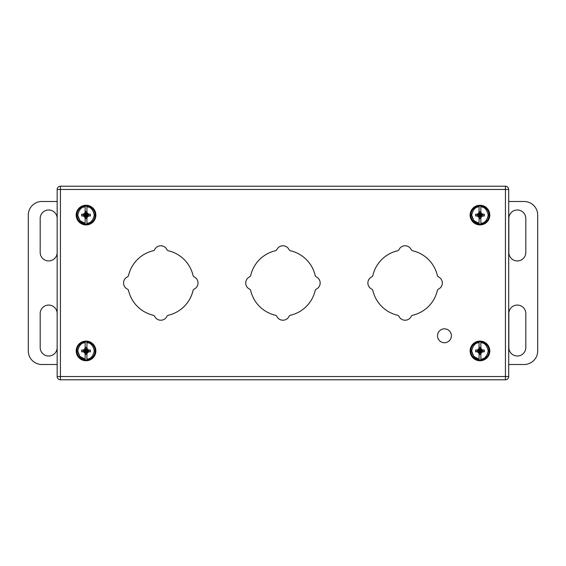 <?xml version="1.0" encoding="UTF-8"?>
<svg xmlns="http://www.w3.org/2000/svg" width="566" height="566" viewBox="0 0 566 566"><rect width="100%" height="100%" fill="white"/><g stroke="black" fill="none" stroke-linecap="round" stroke-linejoin="round"><path stroke-width="0.85" d="M444.444 328.825A6.955 6.955 0 0 1 450.472 339.253A6.955 6.955 0 0 1 438.424 339.253A6.955 6.955 0 0 1 444.444 328.825M57.166 313.564A8.49 8.49 0 0 0 48.676 305.074A8.49 8.49 0 0 0 40.186 313.564L40.186 347.524A8.49 8.49 0 0 0 48.676 356.014A8.49 8.49 0 0 0 57.166 347.524M57.166 218.476A8.49 8.49 0 0 0 48.676 209.986A8.49 8.49 0 0 0 40.186 218.476L40.186 252.436A8.49 8.49 0 0 0 48.676 260.926A8.49 8.49 0 0 0 57.166 252.436M57.166 364.504L41.884 364.504A13.584 13.584 0 0 1 28.3 350.92L28.3 215.08A13.584 13.584 0 0 1 41.884 201.496L57.166 201.496M508.834 218.476L508.834 252.436A8.49 8.49 0 0 0 517.324 260.926A8.49 8.49 0 0 0 525.814 252.436L525.814 218.476A8.49 8.49 0 0 0 517.324 209.986A8.49 8.49 0 0 0 508.834 218.476M525.814 313.564A8.49 8.49 0 0 0 517.324 305.074A8.49 8.49 0 0 0 508.834 313.564L508.834 347.524A8.49 8.49 0 0 0 517.324 356.014A8.49 8.49 0 0 0 525.814 347.524L525.814 313.564M508.7 201.496L524.116 201.496A13.584 13.584 0 0 1 537.7 215.08L537.7 350.92A13.584 13.584 0 0 1 524.116 364.504L508.7 364.504M77.775 215.179L79.856 220.563L84.978 223.273M86.931 224.115A9.077 9.077 0 0 1 85.133 224.115L85.133 216.856L85.303 218.603L86.761 218.603L86.931 216.856L86.931 223.294C90.631 223.237 93.086 220.507 94.289 215.08C93.086 209.661 90.631 206.923 86.931 206.873L86.931 213.311L86.761 211.564L85.303 211.564L85.133 213.311L85.133 206.052A9.077 9.077 0 0 1 95.109 215.08A9.077 9.077 0 0 1 86.931 224.115A9.077 9.077 0 0 0 86.931 206.052L86.931 206.873L86.931 206.052M85.133 224.115A9.077 9.077 0 0 1 85.133 206.052L85.133 206.873C81.433 206.923 78.978 209.661 77.775 215.08C78.978 220.507 81.433 223.237 85.133 223.294L85.133 224.115A9.077 9.077 0 0 1 85.133 206.052M85.133 212.526L83.478 214.189L81.688 214.189L81.688 215.979L83.478 215.979L85.133 217.634M86.931 217.634L88.586 215.979L90.376 215.979L90.376 214.189L88.586 214.189L86.931 212.526M86.761 213.014L86.032 215.08L87.532 213.58M86.761 211.564L86.032 215.08L88.586 214.189M85.303 211.564L86.032 215.08L90.376 214.189M85.303 213.014L86.032 215.08L90.376 215.979M84.532 213.58L86.032 215.08L88.586 215.979M83.478 214.189L86.032 215.08L87.532 216.587M81.688 214.189L86.032 215.08L86.761 217.146M81.688 215.979L86.032 215.08L86.761 218.603M83.478 215.979L86.032 215.08L85.303 218.603M84.532 216.587L86.032 215.08L85.303 217.146M86.032 205.246A9.834 9.834 0 0 0 77.514 219.997A9.834 9.834 0 0 0 94.55 219.997A9.834 9.834 0 0 0 86.032 205.246M471.711 215.179L473.792 220.563L478.914 223.273M480.867 224.115A9.077 9.077 0 0 1 479.069 224.115L479.069 216.856L479.239 218.603L480.697 218.603L480.867 216.856L480.867 223.294C484.567 223.237 487.022 220.507 488.225 215.08C487.022 209.661 484.567 206.923 480.867 206.873L480.867 213.311L480.697 211.564L479.239 211.564L479.069 213.311L479.069 206.052A9.077 9.077 0 0 1 489.045 215.08A9.077 9.077 0 0 1 480.867 224.115A9.077 9.077 0 0 0 480.867 206.052L480.867 206.873L480.867 206.052M479.069 224.115A9.077 9.077 0 0 1 479.069 206.052L479.069 206.873C475.369 206.923 472.914 209.661 471.711 215.08C472.914 220.507 475.369 223.237 479.069 223.294L479.069 224.115A9.077 9.077 0 0 1 479.069 206.052M479.069 212.526L477.414 214.189L475.624 214.189L475.624 215.979L477.414 215.979L479.069 217.634M480.867 217.634L482.522 215.979L484.312 215.979L484.312 214.189L482.522 214.189L480.867 212.526M480.697 213.014L479.968 215.08L481.468 213.58M480.697 211.564L479.968 215.08L482.522 214.189M479.239 211.564L479.968 215.08L484.312 214.189M479.239 213.014L479.968 215.08L484.312 215.979M478.468 213.58L479.968 215.08L482.522 215.979M477.414 214.189L479.968 215.08L481.468 216.587M475.624 214.189L479.968 215.08L480.697 217.146M475.624 215.979L479.968 215.08L480.697 218.603M477.414 215.979L479.968 215.08L479.239 218.603M478.468 216.587L479.968 215.08L479.239 217.146M479.968 205.246A9.834 9.834 0 0 0 471.45 219.997A9.834 9.834 0 0 0 488.486 219.997A9.834 9.834 0 0 0 479.968 205.246M471.711 351.019L473.792 356.403L478.914 359.113M480.867 359.955A9.077 9.077 0 0 1 479.069 359.955L479.069 352.696L479.239 354.443L480.697 354.443L480.867 352.696L480.867 359.134C484.567 359.077 487.022 356.347 488.225 350.92C487.022 345.501 484.567 342.763 480.867 342.713L480.867 349.151L480.697 347.404L479.239 347.404L479.069 349.151L479.069 341.892A9.077 9.077 0 0 1 489.045 350.92A9.077 9.077 0 0 1 480.867 359.955A9.077 9.077 0 0 0 480.867 341.892L480.867 342.713L480.867 341.892M479.069 359.955A9.077 9.077 0 0 1 479.069 341.892L479.069 342.713C475.369 342.763 472.914 345.501 471.711 350.92C472.914 356.347 475.369 359.077 479.069 359.134L479.069 359.955A9.077 9.077 0 0 1 479.069 341.892M479.069 348.366L477.414 350.029L475.624 350.029L475.624 351.819L477.414 351.819L479.069 353.474M480.867 353.474L482.522 351.819L484.312 351.819L484.312 350.029L482.522 350.029L480.867 348.366M480.697 348.854L479.968 350.92L481.468 349.42M480.697 347.404L479.968 350.92L482.522 350.029M479.239 347.404L479.968 350.92L484.312 350.029M479.239 348.854L479.968 350.92L484.312 351.819M478.468 349.42L479.968 350.92L482.522 351.819M477.414 350.029L479.968 350.92L481.468 352.427M475.624 350.029L479.968 350.92L480.697 352.986M475.624 351.819L479.968 350.92L480.697 354.443M477.414 351.819L479.968 350.92L479.239 354.443M478.468 352.427L479.968 350.92L479.239 352.986M479.968 341.086A9.834 9.834 0 0 0 471.45 355.837A9.834 9.834 0 0 0 488.486 355.837A9.834 9.834 0 0 0 479.968 341.086M77.775 351.019L79.856 356.403L84.978 359.113M86.931 359.955A9.077 9.077 0 0 1 85.133 359.955L85.133 352.696L85.303 354.443L86.761 354.443L86.931 352.696L86.931 359.134C90.631 359.077 93.086 356.347 94.289 350.92C93.086 345.501 90.631 342.763 86.931 342.713L86.931 349.151L86.761 347.404L85.303 347.404L85.133 349.151L85.133 341.892A9.077 9.077 0 0 1 95.109 350.92A9.077 9.077 0 0 1 86.931 359.955A9.077 9.077 0 0 0 86.931 341.892L86.931 342.713L86.931 341.892M85.133 359.955A9.077 9.077 0 0 1 85.133 341.892L85.133 342.713C81.433 342.763 78.978 345.501 77.775 350.92C78.978 356.347 81.433 359.077 85.133 359.134L85.133 359.955A9.077 9.077 0 0 1 85.133 341.892M85.133 348.366L83.478 350.029L81.688 350.029L81.688 351.819L83.478 351.819L85.133 353.474M86.931 353.474L88.586 351.819L90.376 351.819L90.376 350.029L88.586 350.029L86.931 348.366M86.761 348.854L86.032 350.92L87.532 349.42M86.761 347.404L86.032 350.92L88.586 350.029M85.303 347.404L86.032 350.92L90.376 350.029M85.303 348.854L86.032 350.92L90.376 351.819M84.532 349.42L86.032 350.92L88.586 351.819M83.478 350.029L86.032 350.92L87.532 352.427M81.688 350.029L86.032 350.92L86.761 352.986M81.688 351.819L86.032 350.92L86.761 354.443M83.478 351.819L86.032 350.92L85.303 354.443M84.532 352.427L86.032 350.92L85.303 352.986M86.032 341.086A9.834 9.834 0 0 0 77.514 355.837A9.834 9.834 0 0 0 94.55 355.837A9.834 9.834 0 0 0 86.032 341.086M276.831 316.408A2.172 2.172 0 0 0 275.373 315.241A33.118 33.118 0 0 1 250.688 290.563A2.172 2.172 0 0 0 249.528 289.106A6.792 6.792 0 0 1 249.528 276.894A2.172 2.172 0 0 0 250.688 275.437A33.118 33.118 0 0 1 275.373 250.759A2.172 2.172 0 0 0 276.831 249.592A6.792 6.792 0 0 1 289.035 249.592A2.172 2.172 0 0 0 290.492 250.759A33.118 33.118 0 0 1 315.177 275.437A2.172 2.172 0 0 0 316.337 276.894A6.792 6.792 0 0 1 316.337 289.106A2.172 2.172 0 0 0 315.177 290.563A33.118 33.118 0 0 1 290.492 315.241A2.172 2.172 0 0 0 289.035 316.408A6.792 6.792 0 0 1 276.831 316.408M166.899 316.408A6.792 6.792 0 0 1 154.688 316.408A2.172 2.172 0 0 0 153.23 315.241A33.118 33.118 0 0 1 128.546 290.563A2.172 2.172 0 0 0 127.385 289.106A6.792 6.792 0 0 1 127.385 276.894A2.172 2.172 0 0 0 128.546 275.437A33.118 33.118 0 0 1 153.23 250.759A2.172 2.172 0 0 0 154.688 249.592A6.792 6.792 0 0 1 166.899 249.592A2.172 2.172 0 0 0 168.35 250.759A33.118 33.118 0 0 1 193.034 275.437A2.172 2.172 0 0 0 194.195 276.894A6.792 6.792 0 0 1 194.195 289.106A2.172 2.172 0 0 0 193.034 290.563A33.118 33.118 0 0 1 168.35 315.241A2.172 2.172 0 0 0 166.899 316.408M411.206 316.408A6.792 6.792 0 0 1 398.995 316.408A2.172 2.172 0 0 0 397.537 315.241A33.118 33.118 0 0 1 372.86 290.563A2.172 2.172 0 0 0 371.699 289.106A6.792 6.792 0 0 1 371.699 276.894A2.172 2.172 0 0 0 372.86 275.437A33.118 33.118 0 0 1 397.537 250.759A2.172 2.172 0 0 0 398.995 249.592A6.792 6.792 0 0 1 411.206 249.592A2.172 2.172 0 0 0 412.664 250.759A33.118 33.118 0 0 1 437.348 275.437A2.172 2.172 0 0 0 438.508 276.894A6.792 6.792 0 0 1 438.508 289.106A2.172 2.172 0 0 0 437.348 290.563A33.118 33.118 0 0 1 412.664 315.241A2.172 2.172 0 0 0 411.206 316.408M60.428 186.214L505.438 186.214L505.438 189.469L60.428 189.469L60.428 376.532L505.438 376.532L505.438 189.469L508.7 189.469L508.7 376.532A3.262 3.262 0 0 1 505.438 379.786L60.428 379.786A3.262 3.262 0 0 1 57.166 376.532L57.166 189.469L60.428 189.469L60.428 186.214A3.262 3.262 0 0 0 57.166 189.469A3.262 3.262 0 0 1 60.428 186.214M508.7 278.762L508.7 287.238L508.7 278.762M508.7 189.469A3.262 3.262 0 0 0 505.438 186.214A3.262 3.262 0 0 1 508.7 189.469M57.166 376.532A3.262 3.262 0 0 0 60.428 379.786L60.428 376.532L57.166 376.532M505.438 379.786A3.262 3.262 0 0 0 508.7 376.532L505.438 376.532L505.438 379.786"/></g></svg>
